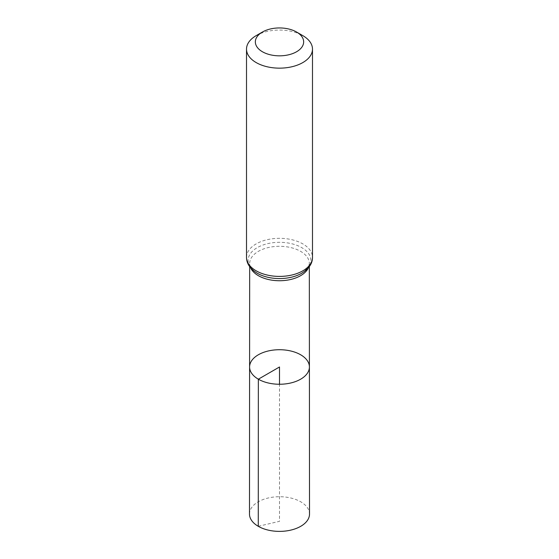 <?xml version="1.0" encoding="UTF-8"?>
<svg xmlns="http://www.w3.org/2000/svg" width="559" height="559" viewBox="0 0 559 559"><rect width="100%" height="100%" fill="white"/><g stroke="black" fill="none" stroke-linecap="round" stroke-linejoin="round"><path stroke-width="0.42" stroke-dasharray="2.79 2.1" d="M249.593 366.977A29.906 17.266 180 0 1 279.5 349.717A29.906 17.266 180 0 1 309.406 366.977M256.176 35.643A32.988 19.048 180 0 1 302.824 35.643M249.482 514.042A30.018 17.329 180 0 1 268.02 498.041A30.018 17.329 180 0 1 300.728 501.8A30.018 17.329 180 0 1 309.518 514.042M258.272 526.305L279.5 521.316L279.5 384.25M250.649 267.88A29.83 17.217 180 0 1 249.67 263.506A29.83 17.217 180 0 1 279.5 246.295A29.83 17.217 180 0 1 309.33 263.506A29.83 17.217 180 0 1 308.351 267.88M246.512 257.364A32.988 19.048 180 0 1 279.5 238.316A32.988 19.048 180 0 1 312.488 257.364M257.294 273.26A31.409 18.133 180 0 1 257.433 247.539A31.409 18.133 180 0 1 301.986 247.777A31.409 18.133 180 0 1 301.287 273.498L304.18 271.632L308.806 266.112L309.33 263.506L309.33 266.643M257.713 273.498L257.315 273.274C248.825 267.663 249.81 264.33 249.67 263.506L249.67 266.643"/><path stroke-width="0.84" d="M258.356 379.191A29.906 17.266 180 0 1 249.593 366.977A29.906 17.266 180 0 1 279.5 349.717A29.906 17.266 180 0 1 309.406 366.977A29.906 17.266 180 0 1 290.953 382.936A29.906 17.266 180 0 1 258.356 379.191A29.906 17.266 180 0 1 249.593 366.977L249.482 514.042A30.018 17.329 180 0 0 258.272 526.305A30.018 17.329 180 0 0 290.994 530.065A30.018 17.329 180 0 0 309.518 514.042L309.406 366.977A29.906 17.266 180 0 1 290.953 382.936A29.906 17.266 180 0 1 258.356 379.191M262.423 51.749A24.149 13.94 180 0 1 262.423 32.031A24.149 13.94 180 0 1 296.577 32.031A24.149 13.94 180 0 1 296.577 51.749A24.149 13.94 180 0 1 262.423 51.749M296.577 32.031L302.824 35.643A32.988 19.048 180 0 1 312.488 49.108A32.988 19.048 180 0 1 292.126 66.703A32.988 19.048 180 0 1 256.176 62.573A32.988 19.048 180 0 1 246.512 49.108A32.988 19.048 180 0 1 256.176 35.643L262.423 32.031M279.5 384.25L279.5 366.984L258.356 379.191L258.272 526.305M308.351 267.88A29.83 17.217 180 0 1 287.298 280.136A29.83 17.217 180 0 1 258.412 275.692A29.83 17.217 180 0 1 250.649 267.88M312.488 49.108L312.488 257.364A32.988 19.048 180 0 1 292.126 274.958A32.988 19.048 180 0 1 256.176 270.829A32.988 19.048 180 0 1 246.512 257.364C246.561 263.596 250.146 268.893 257.266 273.246A31.409 18.133 180 0 0 257.713 273.498L257.266 273.246M312.488 257.364C312.544 263.568 308.813 268.949 301.287 273.498A31.409 18.133 180 0 1 257.713 273.498L257.315 273.274M249.67 266.643L249.593 366.977M309.33 266.643L309.406 366.977M246.512 49.108L246.512 257.364"/></g></svg>

